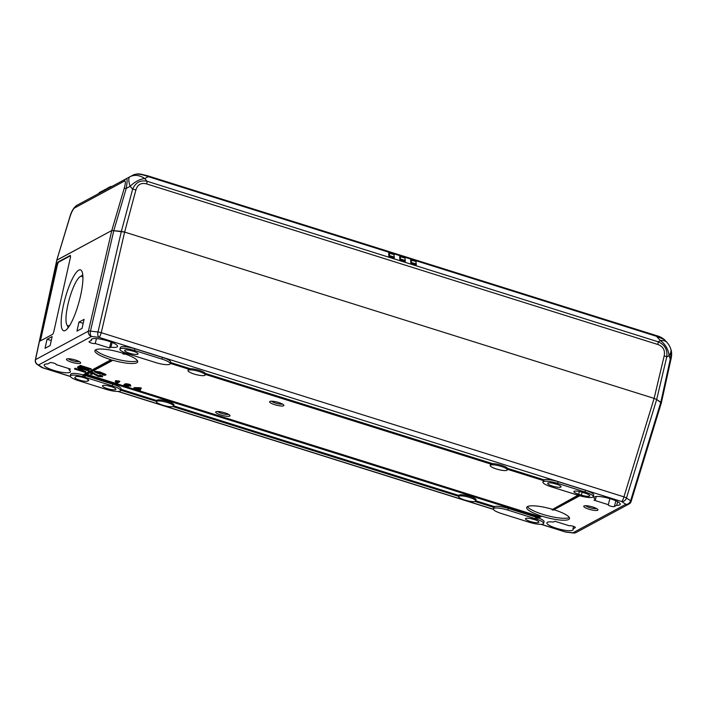 <?xml version="1.0" encoding="UTF-8"?>
<svg xmlns="http://www.w3.org/2000/svg" width="707" height="707" viewBox="0 0 707 707"><rect width="100%" height="100%" fill="white"/><g stroke="black" fill="none" stroke-linecap="round" stroke-linejoin="round"><path stroke-width="1.06" d="M530.86 518.629A6.937 1.494 -165.4 0 0 531.037 518.682A6.937 1.494 -165.4 0 0 534.245 519.504M553.033 483.234A6.937 1.494 -165.4 0 0 553.21 483.296A6.937 1.494 -165.4 0 0 556.418 484.118M530.312 521.474A6.937 1.494 -165.4 0 0 538.902 522.208A6.937 1.494 -165.4 0 0 532.565 519.018A6.937 1.494 -165.4 0 0 525.478 518.717A6.937 1.494 -165.4 0 0 530.312 521.474M552.485 486.08A6.937 1.494 -165.4 0 0 561.075 486.823A6.937 1.494 -165.4 0 0 554.739 483.632A6.937 1.494 -165.4 0 0 547.651 483.323A6.937 1.494 -165.4 0 0 552.485 486.08M585.043 493.141A6.787 1.458 14.6 0 1 589.771 495.846A6.787 1.458 14.6 0 1 581.366 495.121L578.626 494.264A6.787 1.458 14.6 0 1 573.89 491.559A6.787 1.458 14.6 0 1 582.294 492.284L585.043 493.141M458.967 496.181A8.855 1.9 -165.4 0 0 458.64 496.535A8.855 1.9 -165.4 0 0 463.986 499.787A8.855 1.9 -165.4 0 0 473.699 501.661A8.855 1.9 -165.4 0 0 475.776 500.998A8.855 1.9 -165.4 0 0 468.653 497.189A8.855 1.9 -165.4 0 0 458.967 496.181M475.095 501.493L493.839 507.379A11.807 2.536 14.6 0 1 494.246 507.166L475.546 501.29M585.688 505.708A5.903 1.264 -165.4 0 0 590.902 507.971A5.903 1.264 -165.4 0 0 596.549 508.536M535.385 518.744L507.909 510.109A11.807 2.536 -165.4 0 0 493.292 508.854A11.807 2.536 -165.4 0 0 501.528 513.556L528.995 522.181A11.807 2.536 -165.4 0 0 543.612 523.436A11.807 2.536 -165.4 0 0 535.385 518.744L535.667 517.621L536.701 517.948L536.843 517.391L508.351 508.439A11.807 2.536 -165.4 0 0 494.387 506.61L475.829 500.777M490.534 465.1A8.855 1.9 -165.4 0 0 490.198 465.453A8.855 1.9 -165.4 0 0 498.294 469.528A8.855 1.9 -165.4 0 0 507.343 469.925A8.855 1.9 -165.4 0 0 500.22 466.116A8.855 1.9 -165.4 0 0 490.534 465.1M543.886 480.407A11.807 2.536 -165.4 0 0 543.489 480.619L507.493 469.315A8.855 1.9 -165.4 0 0 507.405 468.944L543.886 480.407L544.037 479.814A11.807 2.536 14.6 0 1 558 481.653L585.467 490.278A11.807 2.536 14.6 0 1 593.703 494.971L593.253 496.676A11.807 2.536 14.6 0 1 578.635 495.421L551.168 486.796A11.807 2.536 14.6 0 1 542.941 482.094A11.807 2.536 14.6 0 1 557.558 483.349L585.025 491.984A11.807 2.536 14.6 0 1 593.253 496.676M527.422 506.601A22.138 4.755 -165.4 0 0 547.439 515.686A22.138 4.755 -165.4 0 0 569.303 517.489M579.802 495.775L553.174 510.118A22.138 4.755 -165.4 0 0 551.92 509.747L578.547 495.395M576.117 532.512A4.428 4.428 0 0 1 573.483 533.016A4.428 2.289 -83 0 1 572.926 532.804A4.428 4.215 61.7 0 0 576.117 532.512L629.009 504.003A4.428 4.428 0 0 0 631.148 501.396A4.428 0.84 -163 0 0 630.617 500.768L660.815 402.248L661.337 402.91L656.679 399.499L660.815 402.248L670.263 359.306L671.323 350.743L670.74 348.922A17.71 17.71 0 0 0 666.993 342.462A17.71 9.712 -42.3 0 0 660.356 340.544A17.71 14.379 60.2 0 1 669.078 355.63A17.71 9.651 -18 0 0 670.74 348.922M126.208 178.747L76.718 205.419L126.261 178.721A4.428 4.215 61.7 0 0 124.255 181.186L74.721 207.893A4.428 4.215 61.7 0 1 76.701 205.437A4.428 4.215 61.7 0 0 76.701 205.437C73.528 207.708 71.124 211.914 69.489 218.048A4.428 0.919 16.8 0 1 69.648 217.88L56.754 260.264L111.794 230.509L121.374 231.357L132.633 189.193C135.497 182.547 140.304 179.896 147.065 181.257L658.155 341.799C664.819 344.654 667.682 349.709 666.736 356.964L656.679 399.499L626.473 498.028A4.428 0.84 -163 0 0 623.936 496.862L654.116 398.395L656.679 399.499L654.116 398.395L664.182 355.86C665.26 350.212 663.122 346.412 657.775 344.468L146.676 183.926C141.214 182.477 137.618 184.474 135.903 189.927L124.626 232.082L654.116 398.395L124.635 232.082L101.26 332.688A4.428 0.769 -166.9 0 0 97.981 332.016L121.374 231.357L124.635 232.082M494.246 507.166L494.387 506.61M475.776 500.998L476.067 499.884A8.855 1.9 -165.4 0 0 467.972 495.81A8.855 1.9 -165.4 0 0 458.931 495.421A8.855 1.9 -165.4 0 0 458.914 495.466L458.772 496.022L173.383 406.384M507.405 468.944L507.555 468.361L544.037 479.814M592.846 507.043A7.344 1.582 14.6 0 1 597.883 509.579A7.344 1.582 14.6 0 1 590.469 509.641A7.344 1.582 14.6 0 1 584.017 505.965A7.344 1.582 14.6 0 1 592.846 507.043M572.935 528.907A13.574 2.916 -165.4 0 1 573.138 529.693A13.574 2.916 -165.4 0 1 559.272 529.092A13.574 2.916 -165.4 0 1 546.865 522.844A13.574 2.916 -165.4 0 1 553.493 522.04L554.933 521.271L569.215 525.752A3.243 0.698 14.6 0 1 572.767 526.132A3.243 0.698 14.6 0 1 575.374 527.519A3.243 0.698 14.6 0 1 575.259 527.652L572.935 528.907L573.589 526.388M596.231 496.5L595.471 499.416L594.039 500.185L608.32 504.674L609.894 498.638M617.635 501.696L616.69 505.319L614.365 506.574A3.243 0.698 14.6 0 1 610.813 506.203A3.243 0.698 14.6 0 1 608.206 504.807A3.243 0.698 14.6 0 1 608.32 504.674M616.69 505.319A13.574 2.916 -165.4 0 0 620.233 504.303A13.574 2.916 -165.4 0 0 610.768 498.903A13.574 2.916 -165.4 0 0 593.96 497.463A13.574 2.916 -165.4 0 0 595.471 499.416M536.701 517.948L538.381 517.047L85.821 374.896L84.142 375.797L85.176 376.115A11.807 2.536 -165.4 0 0 82.843 375.444L110.928 360.305A22.138 4.755 -165.4 0 0 112.192 360.676L86.183 374.701L538.734 516.852L539.998 516.172A22.138 4.755 -165.4 0 0 541.217 516.57L541.368 515.986A22.138 4.755 -165.4 0 0 569.524 518.576A22.138 4.755 -165.4 0 0 554.094 509.774A22.138 4.755 -165.4 0 0 553.926 509.72M541.217 516.57L537.868 518.372A11.807 2.536 -165.4 0 0 535.667 517.621M543.612 523.436L544.054 521.731A11.807 2.536 -165.4 0 0 538.575 517.992M536.843 517.391L537.815 516.87M490.72 464.048A8.855 1.9 -165.4 0 0 490.49 464.34L490.198 465.453M507.555 468.361A8.855 1.9 -165.4 0 0 501.466 465.25A8.855 1.9 -165.4 0 0 492.576 463.651L492.426 464.243A8.855 1.9 -165.4 0 0 491.533 464.305L205.33 374.401A8.855 1.9 -165.4 0 0 205.242 374.03L205.401 373.446A8.855 1.9 -165.4 0 0 199.303 370.344A8.855 1.9 -165.4 0 0 190.413 368.745L170.564 362.505M551.92 509.747L577.981 495.218M539.998 516.172L540.148 515.615A22.138 4.755 -165.4 0 1 526.68 507.449A22.138 4.755 -165.4 0 1 552.061 509.19M538.734 516.852L540.148 515.615M205.401 373.446L492.576 463.651M82.843 375.444L82.993 374.86A11.807 2.536 -165.4 0 0 70.709 374.277L70.267 375.983A11.807 2.536 -165.4 0 0 78.504 380.675L105.97 389.31A11.807 2.536 -165.4 0 0 120.588 390.564A11.807 2.536 -165.4 0 0 112.351 385.863L84.884 377.238A11.807 2.536 -165.4 0 0 70.267 375.983M82.993 374.86L111.079 359.722L110.928 360.305M126.049 353.208L124.105 354.26A22.138 4.755 -165.4 0 0 122.894 353.853L123.045 353.27A22.138 4.755 -165.4 0 0 94.888 350.672A22.138 4.755 -165.4 0 0 111.079 359.722M123.045 353.27L124.379 352.546M170.228 363.796L170.67 362.099A11.807 2.536 -165.4 0 0 162.442 357.397L134.975 348.772A11.807 2.536 -165.4 0 0 120.358 347.517L119.916 349.223A11.807 2.536 -165.4 0 0 128.144 353.915L155.611 362.55A11.807 2.536 -165.4 0 0 170.228 363.796A11.807 2.536 -165.4 0 0 162 359.103L134.524 350.478A11.807 2.536 -165.4 0 0 119.916 349.223M74.474 369.001L74.969 368.232L77.593 369.054L78.804 368.409L85.892 371.714L85.459 372.448L74.474 369.001L77.443 369.646L78.645 368.992L85.741 372.297M91.07 369.425L91.221 368.842L80.236 365.386L79.732 366.164L89.082 369.107L78.928 366.597L86.988 370.097L77.434 367.401L88.428 370.857L88.914 370.583L80.324 367.198L91.07 369.425L79.732 366.164M88.914 370.583L89.073 370L84.769 368.303M79.237 367.03L77.947 366.624L77.434 367.401M79.82 366.191L79.078 366.014L78.601 366.774M95.198 343.496A3.243 0.698 14.6 0 1 91.645 343.125A3.243 0.698 14.6 0 1 89.038 341.728A3.243 0.698 14.6 0 1 89.153 341.596L91.477 340.341A13.574 2.916 -165.4 0 1 91.265 339.563A13.574 2.916 -165.4 0 1 108.083 341.004A13.574 2.916 -165.4 0 1 117.548 346.403A13.574 2.916 -165.4 0 1 110.911 347.208L109.479 347.985L95.198 343.496L96.47 338.618M68.941 369.841L70.373 369.063L56.092 364.573A3.243 0.698 -165.4 0 0 56.207 364.45A3.243 0.698 -165.4 0 0 53.599 363.053A3.243 0.698 -165.4 0 0 50.047 362.682L47.723 363.937A13.574 2.916 -165.4 0 0 44.179 364.945A13.574 2.916 -165.4 0 0 56.587 371.193A13.574 2.916 -165.4 0 0 70.453 371.794A13.574 2.916 -165.4 0 0 68.941 369.841L69.233 368.709M75.534 360.066A7.344 1.582 14.6 0 1 80.571 362.611A7.344 1.582 14.6 0 1 73.148 362.664A7.344 1.582 14.6 0 1 66.697 358.997A7.344 1.582 14.6 0 1 75.534 360.066M458.684 496.341L172.932 406.578M120.588 390.564L121.021 388.885A11.807 2.536 -165.4 0 0 112.793 384.193L84.849 375.417M156.751 400.551L120.915 389.292M173.613 406.083A8.855 1.9 -165.4 0 0 166.49 402.274A8.855 1.9 -165.4 0 0 156.804 401.267A8.855 1.9 -165.4 0 0 156.477 401.62A8.855 1.9 -165.4 0 0 161.823 404.872A8.855 1.9 -165.4 0 0 171.536 406.746A8.855 1.9 -165.4 0 0 173.613 406.083L173.904 404.97A8.855 1.9 -165.4 0 0 165.809 400.896A8.855 1.9 -165.4 0 0 156.768 400.507A8.855 1.9 -165.4 0 0 156.76 400.551L156.609 401.108L120.773 389.857M173.666 405.862L458.914 495.466M188.557 369.134A8.855 1.9 -165.4 0 0 188.336 369.425L188.044 370.548A8.855 1.9 -165.4 0 0 196.131 374.613A8.855 1.9 -165.4 0 0 205.18 375.01A8.855 1.9 -165.4 0 0 198.057 371.202A8.855 1.9 -165.4 0 0 188.371 370.185A8.855 1.9 -165.4 0 0 188.044 370.548M112.192 360.676L112.333 360.119A22.138 4.755 -165.4 0 0 137.724 361.86A22.138 4.755 -165.4 0 0 124.794 353.889M86.89 374.321L125.404 386.411M125.961 386.588L538.884 516.296M115.321 383.203L117.822 381.86L115.506 381.214L119.642 381.824L116.434 383.556L115.321 383.203L115.471 382.646L117.097 381.771M115.126 381.418L115.656 380.658L119.068 381.046L119.783 381.267L119.642 381.824M90.39 374.012L92.449 372.421L93.351 372.739C97.46 376.115 104.512 377.087 99.731 375.072L102.648 376.257L102.497 376.813L98.326 376.504L93.112 373.65L91.689 374.418L90.39 374.012L92.308 372.978L93.2 373.296C97.319 376.672 104.362 377.644 99.59 375.638L102.497 376.813M224.835 412.844A7.379 1.582 14.6 0 1 229.89 415.398A7.379 1.582 14.6 0 1 222.44 415.46A7.379 1.582 14.6 0 1 215.962 411.774A7.379 1.582 14.6 0 1 224.835 412.844M102.091 374.781L102.48 374.003L103.77 374.295L103.629 374.851C105.59 374.975 104.707 374.401 100.968 373.146L101.835 373.87L98.149 373.57L94.34 371.785L94.482 371.228L99.873 371.9L105.935 374.489L105.794 375.055L104.362 375.276L102.091 374.781L104.627 374.763M278.735 402.539A7.379 1.582 14.6 0 1 283.79 405.093A7.379 1.582 14.6 0 1 276.34 405.146A7.379 1.582 14.6 0 1 269.862 401.461A7.379 1.582 14.6 0 1 278.735 402.539M124.096 385.121C124.326 383.512 126.376 383.353 130.256 384.643L130.813 386.049L123.955 385.677L123.937 384.679M136.866 389.972L137.635 389.557L133.711 388.329L141.17 388.603L139.102 389.716L140.322 390.096L137.98 390.326L136.866 389.972L137.777 389M133.711 388.329L134.215 387.577L140.41 387.754L141.32 388.046L141.17 388.603M139.244 389.159L140.472 389.539L140.322 390.096M205.242 374.03L492.426 464.243M138.581 388.567L137.264 388.532M135.161 388.479L139.429 388.594L137.989 389.371L135.161 388.479M137.989 389.371L138.139 388.806M140.269 388.32L140.41 387.754M134.074 388.134L134.215 387.577M125.157 385.271L127.684 386.031L129.593 385.421M127.145 384.661L124.918 385.571L127.543 386.596L129.69 385.686L127.145 384.661M123.955 385.677C124.176 384.069 126.226 383.91 130.106 385.2L130.813 386.049M118.926 381.603L119.068 381.046M115.506 381.214L115.656 380.658M95.613 349.841A22.138 4.755 -165.4 0 0 115.577 358.926A22.138 4.755 -165.4 0 0 137.485 360.764M170.414 363.098L190.263 369.328A8.855 1.9 -165.4 0 0 189.379 369.39L170.334 363.407M190.263 369.328L190.413 368.745M120.685 390.167L156.53 401.426M88.49 380.684L87.695 381.108A6.787 1.458 14.6 0 1 80.262 380.339A6.787 1.458 14.6 0 1 74.801 377.414A6.787 1.458 14.6 0 1 75.057 377.14L75.852 376.716A6.787 1.458 14.6 0 1 83.276 377.494A6.787 1.458 14.6 0 1 88.737 380.41A6.787 1.458 14.6 0 1 88.49 380.684L88.658 380.048M124.626 232.082L111.794 230.509L56.914 260.096L35.518 359.633A4.428 1.06 -167.9 0 0 35.35 359.845L56.746 260.309M126.261 178.712L129.911 176.777A17.71 5.037 62 0 0 130.123 186.339A17.71 9.978 -41.3 0 1 144.696 178.571A17.71 14.255 62.1 0 0 129.964 176.75L129.964 176.75A17.71 14.255 62.1 0 0 129.92 176.768A17.71 5.037 62 0 0 129.911 176.777L126.261 178.721C127.384 178.323 127.375 181.549 126.226 188.416L113.845 230.438L90.461 331.097A4.428 0.769 -166.9 0 0 88.419 331.115L111.794 230.509L124.167 188.495C125.722 183.025 125.749 180.585 124.255 181.186M53.926 331.141A2.952 0.672 105.4 0 1 52.495 334.393L40.52 340.845A2.952 0.672 105.4 0 1 40.37 340.871A2.952 0.672 105.4 0 1 40.352 338.459L56.746 265.196A2.952 0.672 105.4 0 1 58.168 261.943L70.143 255.492A2.952 0.672 105.4 0 1 70.293 255.466A2.952 0.672 105.4 0 1 70.311 257.878L53.926 331.141M40.352 338.459L40.909 338.609A2.952 0.672 -74.6 0 0 40.732 340.73M58.168 261.943L58.725 262.094A2.952 0.672 -74.6 0 0 57.294 265.346L56.746 265.196M58.725 262.094L70.488 255.757M40.909 338.609L57.294 265.346M47.042 339.316L52.15 336.559L50.135 345.573L45.027 348.33L47.042 339.316L51.275 340.482M76.948 331.123L78.963 322.1L84.071 319.352L82.056 328.366L76.948 331.123M83.196 323.276L78.963 322.1M82.931 277.692A25.673 5.833 -74.6 0 0 80.306 276.561A25.673 5.833 -74.6 0 0 80.156 276.64A25.673 5.833 -74.6 0 0 67.881 304.814A25.673 5.833 -74.6 0 0 66.865 324.778A25.673 5.833 -74.6 0 0 69.781 325.3M67.89 326.714A31.576 7.167 -74.6 0 0 68.005 327.915M82.746 274.537A31.576 7.167 -74.6 0 0 82.03 275.509M63.506 304.911A31.576 7.167 -74.6 0 0 63.648 330.752A31.576 7.167 -74.6 0 0 78.963 302.216A31.576 7.167 -74.6 0 0 80.457 269.871A31.576 7.167 -74.6 0 0 63.506 304.911M79.387 369.646L80.306 369.938M79.546 369.558L78.68 370.026L83.638 371.59L79.546 369.558M80.041 368.798L79.882 369.381M78.804 368.409L78.645 368.992M77.593 369.054L77.443 369.646M74.969 368.232L74.809 368.815M80.236 365.386L80.085 365.979M77.947 366.624L77.788 367.207M79.078 366.014L78.928 366.597M96.028 371.873C99.28 373.11 100.774 373.349 100.5 372.58M100.359 373.146C97.168 371.926 95.675 371.688 95.878 372.43C99.13 373.676 100.624 373.915 100.359 373.146L100.686 373.49M95.516 372.068L96.002 371.944M94.34 371.785L99.731 372.456L105.794 375.055M102.48 374.003L102.338 374.56M101.313 376.539L99.59 375.638L99.731 375.072M100.235 374.922L100.094 375.479M92.449 372.421L92.308 372.978M107.835 385.748A6.937 1.494 -165.4 0 0 108.012 385.81A6.937 1.494 -165.4 0 0 111.22 386.632M130.008 350.363A6.937 1.494 -165.4 0 0 130.185 350.416A6.937 1.494 -165.4 0 0 133.393 351.238M129.461 353.208A6.937 1.494 -165.4 0 0 138.051 353.942A6.937 1.494 -165.4 0 0 131.714 350.752A6.937 1.494 -165.4 0 0 124.626 350.451A6.937 1.494 -165.4 0 0 129.461 353.208M107.287 388.594A6.937 1.494 -165.4 0 0 115.877 389.336A6.937 1.494 -165.4 0 0 109.541 386.146A6.937 1.494 -165.4 0 0 102.453 385.836A6.937 1.494 -165.4 0 0 107.287 388.594M122.894 353.853L124.909 352.766M68.376 358.741A5.903 1.264 -165.4 0 0 73.581 361.003A5.903 1.264 -165.4 0 0 79.237 361.569M217.694 411.509A5.903 1.264 -165.4 0 0 222.882 413.754A5.903 1.264 -165.4 0 0 228.511 414.329M111.034 342.029L109.479 347.985M110.911 347.208L112.148 342.471M91.83 338.98L91.477 340.341M271.594 401.205A5.903 1.264 -165.4 0 0 276.782 403.45A5.903 1.264 -165.4 0 0 282.411 404.024M671.314 350.76C671.88 353.5 671.703 356.567 670.793 359.943A4.428 0.981 -167.6 0 0 670.263 359.306L669.078 355.63L666.736 356.964A4.428 1.087 -166.7 0 0 664.182 355.86M666.993 342.462L664.359 339.572L656.485 336.293A4.428 0.972 -72.6 0 0 656.193 335.525C659.551 336.408 662.265 337.752 664.341 339.572M656.193 335.525L148.019 175.902A4.428 0.972 -72.6 0 1 148.302 176.662L656.485 336.293L660.356 340.544L658.155 341.799A4.428 0.972 107.4 0 1 657.775 344.468M661.328 402.937L631.148 501.404M410.67 259.964L410.811 263.225L416.308 264.948L415.99 261.51L410.67 259.964M399.685 256.517L399.826 259.769L405.314 261.493L404.996 258.055L399.685 256.517M388.7 253.062L388.832 256.323L394.329 258.046L394.011 254.608L388.7 253.062M130 176.723L133.526 174.859C136.522 173.48 141.444 174.081 148.302 176.662L144.696 178.571L147.065 181.257A4.428 0.972 107.4 0 1 146.676 183.926M135.903 189.927A4.428 1.114 15 0 0 132.633 189.193L130.123 186.339L126.226 188.416A4.428 1.043 -163.6 0 0 124.167 188.495M74.721 207.893C73.077 208.98 71.38 212.312 69.648 217.88M388.832 256.323L389.451 255.581L394.117 257.048L394.329 258.046M399.826 259.769L400.436 259.027L405.102 260.494L405.314 261.493M410.811 263.225L411.421 262.483L416.096 263.95L416.308 264.948M102.064 191.756L103.876 190.13L103.655 190.899M105.255 190.042L107.066 188.407L106.854 189.184M111.733 186.551L110.787 186.436L107.066 188.407M98.874 193.479L99.325 192.578L100.686 191.853L100.465 192.622M103.876 190.13L105.705 189.158M100.686 191.853L102.506 190.881M389.345 253.141L389.451 255.581M394.117 257.048L394.011 254.608M400.33 256.588L400.436 259.027M405.102 260.494L404.996 258.055M411.315 260.043L411.421 262.483M416.096 263.95L415.99 261.51M581.366 495.121L582.126 492.231M578.626 494.264L579.342 491.515M629.009 504.003A4.428 4.215 -118.3 0 1 625.819 504.294A4.428 3.668 -56.4 0 0 630.617 500.768L626.473 498.028A4.428 3.668 123.6 0 1 621.683 501.546A4.428 0.972 -72.6 0 0 623.936 496.862L101.26 332.688A4.428 0.972 107.4 0 1 99.015 337.363L91.486 336.452L38.585 364.962L42.729 367.711L70.293 376.371M541.262 524.302L565.397 531.885A4.428 2.289 97 0 0 565.953 532.097A4.428 4.428 0 0 1 565.158 531.92A4.428 0.972 -72.6 0 0 565.397 531.885L572.926 532.804L625.819 504.294L621.683 501.546L99.015 337.363A4.428 2.289 -83 0 1 97.981 332.016L90.461 331.097A4.428 2.289 97 0 0 91.486 336.452A4.428 4.215 -118.3 0 1 88.419 331.115L35.518 359.633A4.428 4.215 61.7 0 0 38.585 364.962A4.428 3.668 123.6 0 1 37.232 364.467A4.428 4.428 0 0 1 35.35 359.836M507.909 510.109L508.351 508.439M585.025 491.984L585.467 490.278M557.558 483.349L558 481.653M615.868 500.812L614.365 506.574M118.237 391.422L493.318 509.243M42.491 367.746A4.428 4.428 0 0 1 41.368 367.216A4.428 3.668 -56.4 0 0 42.729 367.711A4.428 0.972 107.4 0 1 42.491 367.746L70.355 376.504M127.684 386.031L127.543 386.596M130.106 385.2L130.256 384.643M87.695 381.108L88.11 379.518M93.351 372.739L93.2 373.296M84.884 377.238L85.176 376.115M112.351 385.863L112.793 384.193M162 359.103L162.442 357.397M134.524 350.478L134.975 348.772M573.483 533.016L565.953 532.097M458.64 496.535L458.931 495.421M493.292 508.854L493.689 507.334M507.343 469.925L507.493 469.315M542.941 482.094L543.338 480.574M117.91 391.439L493.38 509.376M540.935 524.311L565.158 531.92M205.18 375.01L205.339 374.401M41.368 367.216L37.232 364.467M66.865 324.778L68.314 327.509M80.156 276.64L82.799 275.05M101.976 373.314L101.835 373.87M156.477 401.62L156.768 400.507M670.793 359.943L661.345 402.884M69.489 218.048L56.754 260.256M129.911 176.777A17.71 17.71 0 0 1 129.964 176.75L133.552 174.85C138.669 173.462 138.015 173.392 148.019 175.902"/></g></svg>
